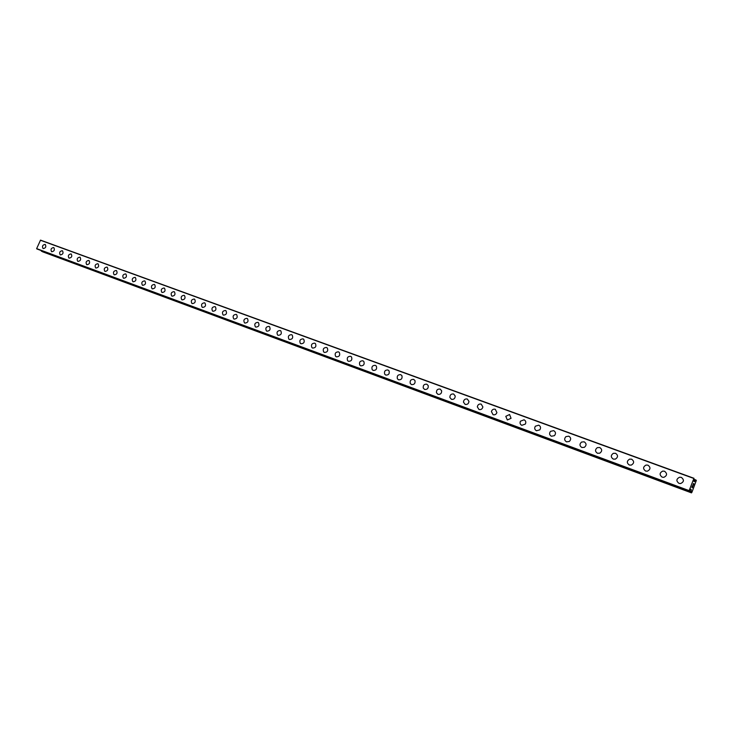 <?xml version="1.0" encoding="UTF-8"?>
<svg xmlns="http://www.w3.org/2000/svg" width="733" height="733" viewBox="0 0 733 733"><rect width="100%" height="100%" fill="white"/><g stroke="black" fill="none" stroke-linecap="round" stroke-linejoin="round"><path stroke-width="1.1" d="M43.229 248.588L43.027 248.487C41.918 246.27 42.596 244.914 45.07 244.41L45.29 244.52C46.381 246.737 45.693 248.093 43.229 248.588L43.027 248.487C41.918 246.27 42.606 244.914 45.07 244.419L45.29 244.52M51.768 251.74L51.557 251.639C50.44 249.403 51.127 248.038 53.619 247.543L53.848 247.653C54.948 249.889 54.251 251.254 51.768 251.74L51.557 251.639C50.449 249.403 51.127 248.038 53.619 247.543L53.839 247.653M60.408 254.928L60.188 254.827C59.061 252.573 59.749 251.199 62.259 250.713L62.497 250.823C63.606 253.077 62.91 254.452 60.408 254.928L60.188 254.827C59.061 252.573 59.758 251.199 62.268 250.713L62.497 250.823M69.14 258.153L68.911 258.043C67.775 255.771 68.471 254.397 71 253.911L71.248 254.03C72.365 256.303 71.66 257.677 69.14 258.153L68.911 258.043C67.775 255.78 68.481 254.397 71.009 253.911L71.248 254.03M77.973 261.415L77.735 261.305C76.589 259.015 77.295 257.631 79.842 257.146L80.099 257.274C81.226 259.564 80.52 260.948 77.973 261.415L77.735 261.305C76.589 259.015 77.295 257.631 79.851 257.146L80.099 257.274M88.785 260.426L89.05 260.554C90.186 262.863 89.472 264.256 86.906 264.714L86.659 264.595C85.504 262.286 86.219 260.893 88.785 260.426M86.906 264.714L86.659 264.595C85.504 262.286 86.21 260.893 88.785 260.417L89.041 260.545M95.941 268.049L95.684 267.93C94.52 265.603 95.235 264.201 97.828 263.733L98.094 263.871C99.239 266.198 98.524 267.591 95.941 268.049L95.684 267.93C94.52 265.603 95.235 264.201 97.828 263.733L98.094 263.862M105.076 271.43L104.81 271.292C103.637 268.947 104.361 267.545 106.972 267.078L107.256 267.224C108.402 269.57 107.678 270.972 105.076 271.43L104.81 271.292C103.637 268.947 104.361 267.545 106.972 267.078L107.247 267.224M114.321 274.838L114.046 274.701C112.864 272.337 113.588 270.926 116.226 270.468L116.51 270.614C117.674 272.988 116.941 274.399 114.321 274.838L114.046 274.701C112.864 272.337 113.588 270.926 116.226 270.468L116.51 270.614M123.666 278.293L123.382 278.146C122.191 275.764 122.924 274.344 125.581 273.895L125.884 274.05C127.047 276.442 126.314 277.853 123.666 278.293L123.382 278.146C122.191 275.764 122.924 274.344 125.581 273.895L125.884 274.05M133.122 281.784L132.829 281.637C131.628 279.227 132.371 277.798 135.046 277.358L135.367 277.523C136.54 279.933 135.788 281.353 133.122 281.784L132.829 281.637C131.638 279.227 132.371 277.807 135.046 277.358L135.358 277.523M142.697 285.32L142.385 285.164C141.185 282.736 141.927 281.298 144.621 280.867L144.951 281.032C146.133 283.469 145.381 284.899 142.697 285.32L142.385 285.164C141.185 282.736 141.927 281.298 144.63 280.867L144.951 281.041M152.372 288.894L152.052 288.729C150.842 286.282 151.594 284.844 154.315 284.413L154.654 284.596C155.845 287.052 155.084 288.481 152.372 288.894L152.061 288.729C150.842 286.282 151.603 284.844 154.315 284.413L154.654 284.596M162.176 292.513L161.837 292.339C160.619 289.865 161.379 288.426 164.119 288.005L164.476 288.197C165.667 290.671 164.898 292.11 162.176 292.513L161.837 292.339C160.628 289.865 161.388 288.426 164.119 288.005L164.476 288.188M172.09 296.178L171.733 295.985C170.514 293.493 171.284 292.046 174.042 291.642L174.417 291.835C175.608 294.336 174.839 295.784 172.09 296.178L171.742 295.995C170.514 293.493 171.284 292.046 174.042 291.642L174.417 291.835M182.123 299.879L181.757 299.687C180.529 297.167 181.308 295.711 184.084 295.317L184.478 295.527C185.669 298.047 184.89 299.495 182.123 299.879L181.757 299.687C180.529 297.167 181.308 295.711 184.084 295.317L184.478 295.527M192.275 303.627L191.89 303.425C190.662 300.887 191.45 299.421 194.245 299.037L194.657 299.256C195.858 301.804 195.06 303.26 192.275 303.627L191.89 303.425C190.662 300.887 191.45 299.421 194.254 299.037L194.657 299.256M202.555 307.429L202.152 307.209C200.915 304.644 201.712 303.178 204.534 302.802L204.965 303.041C206.156 305.606 205.359 307.063 202.555 307.42L202.152 307.209C200.924 304.644 201.712 303.178 204.534 302.802L204.956 303.041M212.955 311.268L212.533 311.03C211.306 308.446 212.112 306.98 214.943 306.614L215.392 306.861C216.592 309.454 215.777 310.92 212.955 311.268L212.533 311.039C211.306 308.456 212.112 306.98 214.952 306.614L215.392 306.861M223.483 315.153L223.043 314.906C221.815 312.304 222.63 310.819 225.489 310.471L225.956 310.737C227.148 313.348 226.332 314.824 223.483 315.153L223.043 314.906C221.815 312.304 222.63 310.829 225.489 310.471L225.956 310.737M234.148 319.093L233.68 318.828C232.453 316.198 233.277 314.714 236.154 314.384L236.658 314.668C237.84 317.297 237.006 318.773 234.148 319.093L233.68 318.828C232.462 316.198 233.286 314.714 236.154 314.384L236.649 314.668M244.941 323.079L244.446 322.795C243.228 320.147 244.071 318.653 246.957 318.333L247.479 318.644C248.661 321.301 247.818 322.777 244.941 323.079L244.446 322.795C243.237 320.147 244.071 318.653 246.957 318.342L247.479 318.635M255.872 327.11L255.35 326.808C254.14 324.133 254.992 322.648 257.897 322.346L258.447 322.667C259.619 325.351 258.758 326.836 255.872 327.11L255.35 326.817C254.14 324.133 254.992 322.648 257.897 322.346L258.456 322.667M266.94 331.206L266.391 330.876C265.19 328.173 266.052 326.68 268.974 326.396L269.561 326.753C270.715 329.456 269.836 330.94 266.94 331.197L266.391 330.876C265.19 328.173 266.052 326.68 268.974 326.396L269.561 326.744M278.146 335.338L277.56 334.99C276.378 332.269 277.257 330.766 280.189 330.501L280.812 330.885C281.948 333.616 281.06 335.1 278.146 335.338L277.56 334.99C276.387 332.269 277.257 330.775 280.189 330.51L280.812 330.885M289.498 339.535L288.875 339.15C287.712 336.401 288.61 334.908 291.551 334.66L292.21 335.073C293.319 337.821 292.421 339.315 289.498 339.535L288.875 339.15C287.721 336.401 288.61 334.908 291.551 334.669L292.21 335.073M300.997 343.777L300.328 343.365C299.201 340.598 300.109 339.095 303.059 338.875L303.755 339.324C304.836 342.1 303.92 343.585 300.997 343.777L300.338 343.365C299.201 340.598 300.109 339.095 303.059 338.875L303.755 339.324M312.643 348.074L311.937 347.625C310.829 344.831 311.754 343.337 314.714 343.145L315.456 343.63C316.509 346.425 315.566 347.909 312.643 348.074L311.937 347.625C310.829 344.831 311.754 343.337 314.714 343.145L315.456 343.63M324.435 352.436L323.684 351.941C322.612 349.128 323.565 347.634 326.515 347.469L327.312 348.001C328.32 350.814 327.367 352.289 324.435 352.436L323.684 351.941C322.621 349.128 323.565 347.634 326.524 347.469L327.312 348.001M336.383 356.852L335.577 356.302C334.56 353.471 335.522 351.987 338.481 351.849L339.333 352.445C340.295 355.267 339.315 356.742 336.383 356.852L335.586 356.302C334.56 353.471 335.531 351.987 338.481 351.849L339.324 352.436M348.496 361.323L347.625 360.709C346.663 357.869 347.653 356.385 350.594 356.284L351.51 356.944C352.417 359.784 351.409 361.241 348.496 361.323L347.634 360.709C346.663 357.869 347.653 356.394 350.603 356.284L351.51 356.944M360.764 365.849L359.83 365.171C358.932 362.313 359.949 360.847 362.881 360.783L363.861 361.516C364.695 364.365 363.66 365.813 360.764 365.849L359.839 365.171C358.932 362.313 359.949 360.847 362.881 360.783L363.852 361.516M373.198 370.44L372.19 369.679C371.374 366.812 372.41 365.364 375.323 365.336L376.377 366.17C377.129 369.02 376.066 370.449 373.198 370.44L372.199 369.679C371.374 366.812 372.419 365.364 375.323 365.336L376.377 366.17M385.805 375.094L384.715 374.224C383.982 371.365 385.063 369.936 387.931 369.954L389.067 370.898C389.718 373.748 388.627 375.149 385.805 375.094L384.715 374.224C383.991 371.365 385.063 369.936 387.931 369.954L389.067 370.898M398.578 379.813L397.396 378.814C396.782 375.965 397.891 374.572 400.713 374.636L401.941 375.717C402.472 378.54 401.354 379.914 398.578 379.813L397.396 378.814C396.782 375.965 397.891 374.572 400.722 374.636L401.941 375.717M411.525 384.596L410.251 383.441C409.765 380.619 410.901 379.263 413.669 379.382L414.997 380.629C415.391 383.423 414.227 384.743 411.525 384.596L410.251 383.441C409.765 380.619 410.911 379.263 413.678 379.382L414.997 380.629M424.645 389.443L423.271 388.096C422.941 385.32 424.123 384.019 426.808 384.193L428.228 385.64C428.466 388.38 427.266 389.644 424.645 389.443L423.271 388.096C422.941 385.32 424.123 384.019 426.808 384.193L428.228 385.64M437.949 394.354L436.474 392.769C436.318 390.066 437.537 388.838 440.121 389.067L441.642 390.771C441.697 393.419 440.469 394.611 437.949 394.354L436.474 392.769C436.327 390.066 437.537 388.838 440.121 389.067L441.642 390.771M451.446 399.338L449.87 397.451C449.915 394.867 451.171 393.722 453.626 394.006L455.23 396.031C455.083 398.55 453.819 399.65 451.446 399.338L449.87 397.46C449.915 394.867 451.171 393.722 453.626 394.006L455.23 396.031M465.125 404.387L463.476 402.151C463.732 399.723 465.015 398.679 467.315 399.018L468.973 401.418C468.625 403.755 467.342 404.753 465.125 404.387L463.476 402.151C463.742 399.723 465.015 398.679 467.315 399.018L468.973 401.418M478.997 409.509L477.311 406.852C477.788 404.634 479.08 403.718 481.196 404.103L482.873 406.934C482.323 409.051 481.031 409.912 478.997 409.509L477.32 406.852C477.788 404.634 479.08 403.727 481.196 404.103L482.873 406.934M493.062 414.713L491.412 411.57C492.072 409.619 493.364 408.849 495.279 409.261L496.901 412.569C496.177 414.411 494.894 415.125 493.062 414.713L491.412 411.57C492.081 409.619 493.364 408.849 495.279 409.261L496.901 412.569M507.337 419.982L505.788 416.344L509.563 414.493L511.057 418.296L507.337 419.982L505.788 416.344L509.563 414.493L511.057 418.296M521.814 425.323C520.118 424.434 519.66 423.069 520.439 421.209L524.049 419.798C525.818 420.742 526.248 422.162 525.341 424.068L521.814 425.323C520.118 424.444 519.66 423.069 520.439 421.209L524.049 419.798C525.818 420.742 526.248 422.162 525.341 424.068M538.746 425.177C540.707 426.304 541.055 427.861 539.79 429.868L536.501 430.747C534.614 429.685 534.229 428.173 535.356 426.203L538.755 425.177L535.356 426.203C534.229 428.173 534.614 429.694 536.51 430.757M551.408 436.254C549.338 435.008 549.044 433.377 550.529 431.343L553.662 430.637C555.797 431.948 556.054 433.624 554.432 435.668L551.408 436.254C549.338 435.008 549.044 433.377 550.529 431.343L553.662 430.637C555.797 431.948 556.054 433.624 554.432 435.668M566.536 441.843C564.3 440.414 564.098 438.682 565.913 436.63L568.799 436.181C571.089 437.674 571.254 439.443 569.294 441.486L566.536 441.843C564.3 440.414 564.098 438.682 565.913 436.63L568.799 436.181C571.089 437.674 571.254 439.443 569.294 441.486M581.883 447.506C579.51 445.911 579.382 444.097 581.516 442.063L584.155 441.807C586.583 443.465 586.666 445.307 584.403 447.322L581.883 447.506C579.51 445.911 579.391 444.097 581.516 442.063L584.164 441.807C586.583 443.465 586.666 445.307 584.403 447.322M597.459 453.26C594.958 451.51 594.912 449.631 597.322 447.634L599.75 447.515C602.297 449.338 602.297 451.235 599.768 453.196L597.459 453.26C594.958 451.51 594.912 449.631 597.322 447.634L599.75 447.515C602.297 449.329 602.297 451.226 599.768 453.196M613.274 459.105C610.662 457.2 610.681 455.275 613.338 453.324L615.573 453.306C618.221 455.275 618.166 457.218 615.39 459.124L613.274 459.105C610.662 457.2 610.69 455.275 613.338 453.324L615.573 453.306C618.221 455.275 618.166 457.218 615.39 459.124M629.326 465.034C626.614 462.99 626.697 461.02 629.574 459.133L631.635 459.188C634.384 461.295 634.265 463.265 631.278 465.116L629.326 465.034C626.614 462.99 626.697 461.03 629.574 459.133L631.635 459.188C634.384 461.286 634.265 463.265 631.278 465.116M645.626 471.053C642.823 468.882 642.96 466.884 646.03 465.052L647.945 465.162C650.785 467.388 650.62 469.395 647.431 471.182L645.626 471.053C642.823 468.882 642.96 466.884 646.03 465.052L647.945 465.162C650.785 467.388 650.611 469.395 647.431 471.182M662.174 477.165C659.288 474.883 659.471 472.849 662.724 471.081L664.51 471.227C667.433 473.564 667.213 475.598 663.86 477.33L662.174 477.165C659.288 474.883 659.471 472.849 662.724 471.081L664.51 471.227C667.433 473.564 667.213 475.598 663.86 477.33M678.978 483.368C676.009 480.976 676.238 478.924 679.656 477.21L681.324 477.385C684.329 479.831 684.081 481.883 680.563 483.56L678.978 483.368C676.009 480.976 676.238 478.924 679.656 477.21L681.333 477.385C684.329 479.822 684.072 481.883 680.563 483.56M691.906 487.198L692.41 485.897L691.906 487.198M692.108 487.372L692.383 486.666M692.419 486.694L692.144 487.399L692.419 486.694M692.346 487.573L692.85 486.281L692.318 487.766L691.815 487.335L692.383 485.878M692.309 487.766L692.877 486.309M692.905 484.971L693.445 483.487M693.455 484.128L693.326 485.063L693.445 484.128M693.326 485.063L693.867 483.698M693.226 485.429L693.894 483.716L693.216 485.448L693.381 483.661M691.054 491.376L689.139 490.624L693.885 478.484L693.748 481.123L694.417 481.709L695.883 479.978L696.35 480.399L691.961 492.191L691.476 492.869L691.008 492.475L691.292 489.781L690.385 489.442M695.883 479.978L693.913 479.263L695.883 479.978M37.017 248.991L689.222 490.991L36.65 248.615L40.535 240.131L694.014 478.301M689.377 490.744L689.698 490.157M691.292 489.781L690.614 489.14L689.753 490.175M41.195 250.539L42.541 251.767L691.476 492.869M693.885 478.484L40.352 240.232M689.139 490.624L36.65 248.615M689.093 490.881L36.696 248.826M695.819 480.023L693.904 479.327M695.223 480.61L693.894 480.124M691.292 489.708L690.422 489.387M691.045 491.302L689.396 490.698L691.045 491.33M690.999 492.356L41.305 251.08M691.008 492.475L41.378 251.181M695.26 480.582L693.904 480.078"/></g></svg>
